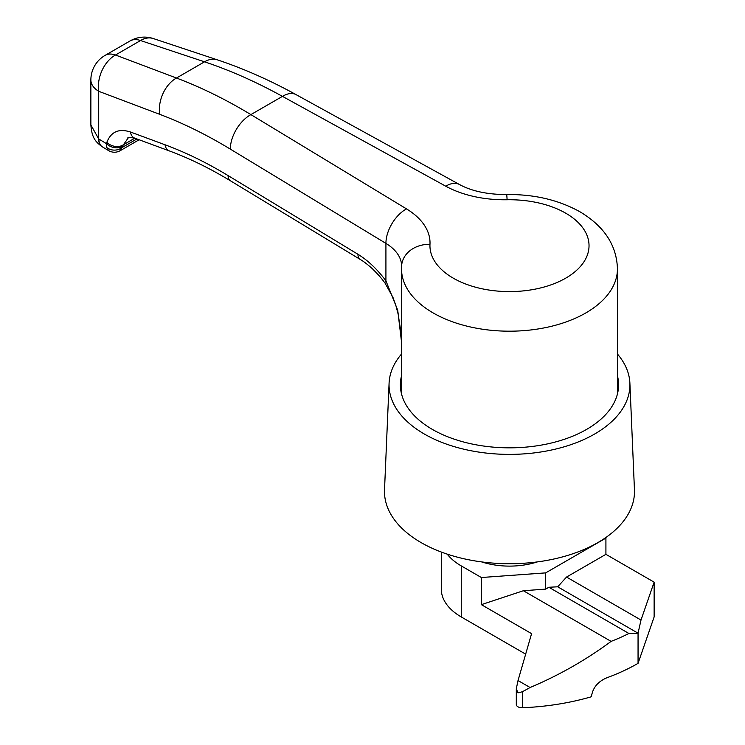 <?xml version="1.0" encoding="UTF-8"?>
<svg xmlns="http://www.w3.org/2000/svg" width="745" height="745" viewBox="0 0 745 745"><rect width="100%" height="100%" fill="white"/><g stroke="black" fill="none" stroke-linecap="round" stroke-linejoin="round"><path stroke-width="1.12" d="M617.447 354.024A120.439 69.536 180 0 1 629.888 383.135A120.439 69.536 180 0 1 594.65 434.018A120.439 69.536 180 0 1 462.03 448.76A120.439 69.536 180 0 1 389.086 383.135A120.439 69.536 180 0 1 401.527 354.024M629.888 383.135L634.451 489.772A125.002 72.172 180 0 1 597.881 542.583A125.002 72.172 180 0 1 460.224 557.884A125.002 72.172 180 0 1 384.522 489.772L389.086 383.135M617.447 389.7A109.096 62.98 180 0 1 617.912 391.814M617.447 375.787A109.096 62.98 180 0 1 618.583 384.848A109.096 62.98 180 0 1 586.632 429.39A109.096 62.98 180 0 1 467.739 443.042A109.096 62.98 180 0 1 400.391 384.848A109.096 62.98 180 0 1 401.527 375.787M401.061 391.814A109.096 62.98 180 0 1 401.527 389.7M401.527 342.3L400.931 332.223L398.147 314.139L395.874 305.543L392.978 297.451L385.016 283.063C381.803 278.984 381.142 277.522 373.096 269.466C373.049 269.271 365.627 262.51 360.282 259.474L360.282 259.474A11.361 6.714 -58.8 0 1 357.945 254.278C367.993 260.433 377.315 269.29 385.919 280.818L397.718 310.181L401.527 341.992M385.016 283.063A11.361 2.198 -36.5 0 1 385.919 280.818L385.919 243.392L230.326 149.112C206.57 134.724 183.028 123.13 159.7 114.32A28.412 19.603 -69.3 0 1 176.463 78.029L204.54 61.816A28.412 18.821 108.4 0 1 217.317 59.833L153.312 38.554A28.412 28.412 0 0 0 130.142 40.91L105.082 55.381A28.412 16.399 -120 0 1 115.475 55.009L176.463 78.029C201.048 87.286 225.856 99.476 250.888 114.6L406.491 208.879A85.228 49.207 180 0 1 429.977 244.295A79.547 45.929 0 0 0 453.239 278.146A79.547 45.929 0 0 0 565.734 278.146A79.547 45.929 0 0 0 565.734 213.191A79.547 45.929 0 0 0 507.103 199.762A85.228 49.207 180 0 1 445.761 186.203L282.467 96.375C256.252 81.922 230.28 70.403 204.54 61.816L140.535 40.537L115.475 55.009A28.412 19.603 110.7 0 0 98.713 91.3L98.713 138.961L106.414 143.627A11.361 8.353 18.8 0 0 122.264 146.439L122.059 147.538A11.361 9.918 179.4 0 1 106.628 147.426L106.842 142.36C111.014 131.707 118.883 128.252 130.45 132.005L165.027 144.772C185.84 152.464 206.859 162.736 228.082 175.587L357.945 254.278M153.312 38.554A28.412 18.821 108.4 0 0 140.535 40.537A28.412 16.399 60 0 0 130.142 40.91M360.282 259.474L230.419 180.784C209.764 168.277 189.398 158.322 169.32 150.909L134.743 138.142C129.081 137.294 126.948 137.173 128.336 137.76L122.264 146.439M90.871 124.927L98.713 138.961A17.042 9.834 -57.6 0 0 101.925 146.56L101.925 146.56C95.807 141.96 91.812 138.17 90.871 124.927L90.871 79.985A28.412 16.399 180 0 0 98.713 91.3L159.7 114.32M120.094 150.741L122.059 147.538L136.931 138.952M108.612 150.62L106.628 147.426M139.129 139.762L120.141 150.723C116.276 152.781 112.411 152.744 108.565 150.592L102.41 146.867A17.042 10.076 -58.8 0 1 98.908 139.073M102.167 146.709A17.042 9.834 -57.6 0 1 101.925 146.56L102.41 146.867M481.68 561.916A56.816 32.808 0 0 0 537.294 561.916M654.129 582.162L654.129 616.953L638.055 663.348A181.827 104.971 180 0 1 606.821 677.792C597.732 681.666 592.61 687.989 591.437 696.743A181.827 104.971 180 0 1 522.394 707.75A5.681 3.278 180 0 1 517.971 706.8A5.681 3.278 180 0 1 516.304 704.481L516.304 688.762L517.971 692.841L522.394 691.76L530.095 687.514C559.02 675.305 586.017 659.921 611.105 641.38L523.381 590.729L545.647 589.118L548.86 587.265L557.698 586.799L566.535 577.058L605.918 554.327L654.129 582.162L640.998 620.054L566.535 577.058M447.224 554.14A68.186 39.364 0 0 0 461.276 565.921L481.363 577.524L481.363 604.651L531.585 633.65L518.026 680.548L516.304 688.762M611.105 641.38A181.827 104.971 -0 0 0 628.91 633.483L638.055 633.194L557.698 586.799M638.055 663.348L638.055 633.194L640.998 620.054M628.91 633.483L548.86 587.265M481.363 604.651L523.381 590.729M481.363 577.524L545.647 572.886L605.918 538.086L605.434 537.816M605.918 538.086L605.918 554.327M525.542 654.063L461.276 616.953A68.186 39.364 0 0 1 441.301 589.118L441.301 552.045M545.647 572.886L545.647 589.118M445.761 186.203A28.412 15.999 118.8 0 1 459.451 184.509C471.669 191.167 487.388 194.519 506.619 194.557C534.146 194.184 558.592 199.93 579.945 211.785C604.204 226.247 616.702 245.273 617.447 268.871A107.96 62.329 180 0 1 550.797 326.45A107.96 62.329 180 0 1 433.152 312.937A107.96 62.329 180 0 1 401.527 268.871L401.602 266.021A28.412 23.188 3 0 1 429.977 244.295M217.317 59.833C243.531 68.568 269.82 80.181 296.165 94.68A28.412 15.999 118.8 0 0 282.467 96.375L250.888 114.6A28.412 16.79 -58.8 0 0 230.326 149.112M134.826 138.17L122.701 145.173A11.361 8.353 -161.2 0 1 106.842 142.36M401.602 266.021L401.602 266.021A56.816 32.808 0 0 0 385.919 243.392A28.412 16.79 -58.8 0 1 406.491 208.879M506.619 194.557A28.412 0.698 89 0 1 507.103 199.762M230.419 180.784A11.361 6.714 -58.8 0 1 228.082 175.587M169.32 150.909A11.361 7.869 -69.7 0 1 165.027 144.772M134.743 138.142A11.361 7.869 -69.7 0 1 130.45 132.005M530.095 687.514L518.026 680.548M461.276 565.921L461.276 616.953M522.394 691.76L522.394 707.75M617.447 268.871L617.447 393.919M401.527 268.871L401.527 393.919M459.451 184.509L296.165 94.68M105.082 55.381A28.412 28.412 0 0 0 90.871 79.985"/></g></svg>
